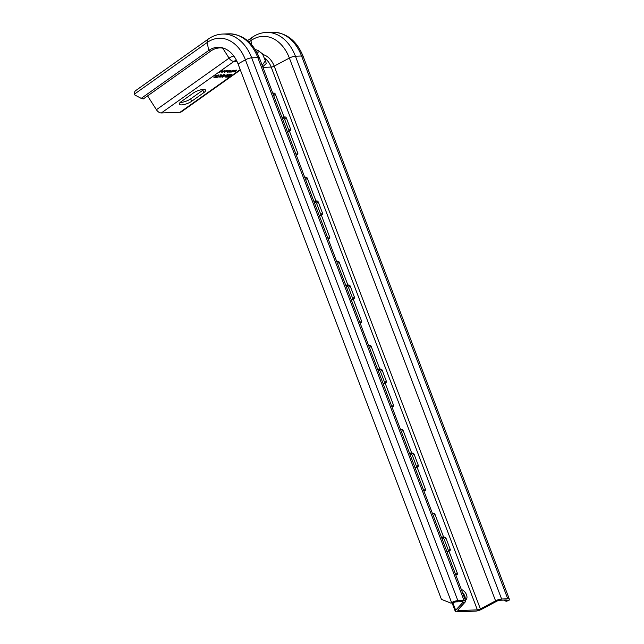 <?xml version="1.0" encoding="UTF-8"?>
<svg xmlns="http://www.w3.org/2000/svg" width="644" height="644" viewBox="0 0 644 644"><rect width="100%" height="100%" fill="white"/><g stroke="black" fill="none" stroke-linecap="round" stroke-linejoin="round"><path stroke-width="0.97" d="M224.684 48.59A29.511 21.196 -92.1 0 0 210.733 51.077L208.648 50.514L207.279 42.432L134.596 94.016L134.757 94.934L141.197 98.387L208.648 50.514A30.228 21.703 -92.1 0 1 223.814 48.252A30.228 21.703 -92.1 0 1 238.047 63.909L441.438 599.347L450.768 603.074L451.597 602.607A5.498 1.626 -20.8 0 1 457.868 600.643L464.002 600.417A5.498 1.626 -20.8 0 1 465.66 600.933A5.498 1.626 -20.8 0 1 465.234 601.987L458.037 609.779A2.745 0.813 159.2 0 0 457.82 610.303A2.745 0.813 159.2 0 0 458.649 610.568L477.373 609.868A2.745 0.813 159.2 0 0 480.392 608.95L495.574 600.86A5.498 1.626 -20.8 0 1 501.612 599.017L507.746 598.791A5.498 1.626 -20.8 0 1 509.404 599.306A5.498 1.626 -20.8 0 1 508.857 600.482L506.104 601.319L506.562 600.868L506.24 600.023M450.768 603.074L452.998 602.865A2.745 0.813 -20.8 0 1 456.129 601.874L462.263 601.649A2.745 0.813 -20.8 0 1 463.092 601.907A2.745 0.813 -20.8 0 1 462.875 602.438L455.678 610.23A5.498 1.626 159.2 0 0 455.252 611.277A5.498 1.626 159.2 0 0 456.91 611.8L475.634 611.108A5.498 1.626 159.2 0 0 481.672 609.264L496.854 601.174A2.745 0.813 -20.8 0 1 499.873 600.248L506.007 600.023A2.745 0.813 -20.8 0 1 506.836 600.28A2.745 0.813 -20.8 0 1 506.562 600.868L508.857 600.482M504.075 600.095L506.104 601.319M262.752 66.775L266.23 63.539L265.03 58.733M461.321 589.526A6.182 3.896 -125.4 0 1 466.489 594.726A6.182 3.896 -125.4 0 1 465.765 599.926A6.182 3.896 -125.4 0 1 465.362 600.16M297.786 153.159L296.039 154.399A1.377 0.861 -125.4 0 1 296.071 154.463L297.295 154.423A1.377 0.861 -125.4 0 0 297.625 154.319A1.377 0.861 -125.4 0 0 297.786 153.159L289.398 131.078A0.684 0.435 -125.4 0 1 289.639 130.45L290.122 130.434A1.377 0.861 -125.4 0 0 290.444 130.321A1.377 0.861 -125.4 0 0 290.605 129.17L286.411 118.126L284.672 119.365A1.377 0.861 -125.4 0 0 283.255 118.174L282.772 118.19A0.684 0.435 -125.4 0 1 282.064 117.594L273.676 95.513A1.377 0.861 -125.4 0 0 273.603 95.352M272.766 93.13L273.998 93.09A1.377 0.861 -125.4 0 1 275.415 94.282L283.803 116.363A0.684 0.435 -125.4 0 0 284.511 116.958L284.994 116.934A1.377 0.861 -125.4 0 1 286.411 118.126M329.704 237.185L327.957 238.425A1.377 0.861 -125.4 0 1 327.989 238.497L329.213 238.449A1.377 0.861 -125.4 0 0 329.543 238.344A1.377 0.861 -125.4 0 0 329.704 237.185L321.316 215.104A0.684 0.435 -125.4 0 1 321.557 214.476L322.04 214.46A1.377 0.861 -125.4 0 0 322.362 214.347A1.377 0.861 -125.4 0 0 322.523 213.196L318.329 202.152L316.59 203.391A1.377 0.861 -125.4 0 0 315.174 202.2L314.691 202.216A0.684 0.435 -125.4 0 1 313.982 201.62L305.594 179.539A1.377 0.861 -125.4 0 0 305.522 179.378M304.684 177.164L305.916 177.116A1.377 0.861 -125.4 0 1 307.333 178.308L315.721 200.389A0.684 0.435 -125.4 0 0 316.437 200.984L316.912 200.96A1.377 0.861 -125.4 0 1 318.329 202.152M361.622 321.211L359.883 322.451A1.377 0.861 -125.4 0 1 359.907 322.523L361.131 322.475A1.377 0.861 -125.4 0 0 361.461 322.37A1.377 0.861 -125.4 0 0 361.622 321.211L353.234 299.13A0.684 0.435 -125.4 0 1 353.476 298.502L353.959 298.486A1.377 0.861 -125.4 0 0 354.289 298.381A1.377 0.861 -125.4 0 0 354.442 297.222L350.247 286.186L348.509 287.417A1.377 0.861 -125.4 0 0 347.092 286.226L346.609 286.242A0.684 0.435 -125.4 0 1 345.9 285.646L337.512 263.565A1.377 0.861 -125.4 0 0 337.44 263.404M336.603 261.19L337.834 261.142A1.377 0.861 -125.4 0 1 339.251 262.333L347.639 284.415A0.684 0.435 -125.4 0 0 348.356 285.01L348.831 284.994A1.377 0.861 -125.4 0 1 350.247 286.186M393.54 405.237L391.802 406.477A1.377 0.861 -125.4 0 1 391.826 406.549L393.049 406.501A1.377 0.861 -125.4 0 0 393.379 406.396A1.377 0.861 -125.4 0 0 393.54 405.237L385.152 383.156A0.684 0.435 -125.4 0 1 385.394 382.528L385.877 382.512A1.377 0.861 -125.4 0 0 386.207 382.407A1.377 0.861 -125.4 0 0 386.36 381.248L382.174 370.211L380.427 371.443A1.377 0.861 -125.4 0 0 379.01 370.252L378.527 370.268A0.684 0.435 -125.4 0 1 377.819 369.672L369.431 347.591A1.377 0.861 -125.4 0 0 369.358 347.43M368.521 345.216L369.753 345.168A1.377 0.861 -125.4 0 1 371.169 346.359L379.558 368.44A0.684 0.435 -125.4 0 0 380.274 369.036L380.749 369.02A1.377 0.861 -125.4 0 1 382.174 370.211M425.459 489.263L423.72 490.503A1.377 0.861 -125.4 0 1 423.744 490.575L424.968 490.527A1.377 0.861 -125.4 0 0 425.298 490.422A1.377 0.861 -125.4 0 0 425.459 489.263L417.071 467.182A0.684 0.435 -125.4 0 1 417.312 466.554L417.795 466.538A1.377 0.861 -125.4 0 0 418.125 466.433A1.377 0.861 -125.4 0 0 418.286 465.274L414.092 454.237L412.345 455.469A1.377 0.861 -125.4 0 0 410.928 454.278L410.445 454.294A0.684 0.435 -125.4 0 1 409.737 453.698L401.349 431.625A1.377 0.861 -125.4 0 0 401.284 431.456M400.439 429.242L401.671 429.194A1.377 0.861 -125.4 0 1 403.088 430.385L411.476 452.466A0.684 0.435 -125.4 0 0 412.192 453.062L412.667 453.046A1.377 0.861 -125.4 0 1 414.092 454.237M457.377 573.289L455.638 574.529A1.377 0.861 -125.4 0 1 455.662 574.601L456.886 574.553A1.377 0.861 -125.4 0 0 457.216 574.448A1.377 0.861 -125.4 0 0 457.377 573.289L448.989 551.216A0.684 0.435 -125.4 0 1 449.23 550.58L449.713 550.564A1.377 0.861 -125.4 0 0 450.043 550.459A1.377 0.861 -125.4 0 0 450.204 549.3L446.01 538.263L444.263 539.495A1.377 0.861 -125.4 0 0 442.847 538.304L442.364 538.32A0.684 0.435 -125.4 0 1 441.655 537.724L433.267 515.651A1.377 0.861 -125.4 0 0 433.203 515.482M432.357 513.268L433.589 513.22A1.377 0.861 -125.4 0 1 435.014 514.411L443.394 536.492A0.684 0.435 -125.4 0 0 444.11 537.088L444.585 537.072A1.377 0.861 -125.4 0 1 446.01 538.263M236.356 60.134A17.171 12.333 -92.1 0 0 234.013 61.389L161.338 112.966A5.498 3.462 -125.4 0 1 156.412 109.713L147.589 95.9M203.81 89.452A7.559 2.238 159.2 0 1 202.876 90.208L190.688 98.854L191.622 101.309L203.81 92.656A7.559 2.238 159.2 0 0 205.613 90.168A7.559 2.238 159.2 0 0 200.743 89.838A7.559 2.238 159.2 0 0 193.297 93.05L181.109 101.696A7.559 2.238 159.2 0 0 179.306 104.183A7.559 2.238 159.2 0 0 184.176 104.513A7.559 2.238 159.2 0 0 191.622 101.309M180.175 102.452A7.559 2.238 159.2 0 0 190.688 98.854M224.04 71.548L222.124 72.072L224.136 70.76L224.804 70.808L224.04 71.548M221.415 71.645L219.491 72.168L221.504 70.856L222.172 70.912L221.415 71.645M227.179 71.17L225.11 71.959L227.099 70.953M229.143 75.928L228.008 76.741L226.157 76.749L229.023 75.606M227.775 75.485L230.858 74.712L229.634 75.581L227.968 75.646L227.654 75.163M225.666 75.453L222.671 77.047L224.088 75.509L225.577 75.235M161.338 112.966L180.062 112.273A5.498 3.462 -125.4 0 0 181.383 111.847L240.357 69.987M236.533 70.075L233.941 71.589L235.1 70.132L232.009 71.999L234.722 70.55L233.2 71.959L236.155 70.502L234.875 71.895L236.533 70.075M233.788 70.18L230.673 71.339L232.226 71.283L231.51 71.798L229.385 72.096L231.534 72.015L233.788 70.18M228.515 70.824L230.48 70.639L228.87 71.782L227.243 71.725L227.171 72.144L228.306 72.104L230.93 70.397L228.515 70.824M227.276 70.421L225.545 71.009L224.305 72.289L227.598 71.154L226.495 70.969L227.276 70.421M224.289 71.581L225.215 70.76L224.353 70.566L221.721 72.233L224.225 71.42M221.657 71.677L222.591 70.856L221.729 70.663L219.097 72.329L221.6 71.516M227.107 75.783L225.585 77.103L228.04 77.063L231.872 74.35L229.248 74.503L227.107 75.783M224.426 74.624L221.995 77.288L227.928 74.495L226.076 75.219L224.321 75.284L224.949 74.607L224.426 74.624M223.726 74.648L220.715 76.024L221.27 74.744L220.57 74.768L219.87 76.33L216.746 77.481L221.246 76.056L219.894 77.369L223.726 74.648M214.412 77.079L213.808 77.159L214.202 77.578L216.263 77.119L217.213 76.209L215.933 75.759L217.455 75.211L218.815 75.541L219.193 75.034L216.239 75.308L215.177 76.064L216.392 76.733L214.372 76.974M230.624 70.896L230.399 70.301M227.413 72.168L227.243 71.725M222.156 72.37L221.947 71.822M225.006 71.025L224.812 70.518M219.532 72.466L219.322 71.919M222.373 71.122L222.18 70.615M225.939 77.143L225.714 76.539M220.554 75.614L220.119 75.775M220.763 74.76L220.715 76.024M215.821 75.799L215.386 75.799M216.738 76.056L216.674 76.886M227.485 75.992L227.276 75.445M226.157 76.749L226.004 76.33M227.791 75.598L227.63 75.179M222.703 77.264L222.502 76.741M216.553 76.564L216.368 76.073M215.748 76.427L215.515 75.815M215.386 76.386L215.233 75.976M219.049 75.316L218.88 74.865M218.815 75.541L218.582 74.929M217.004 76.652L216.778 76.064M214.202 77.578L213.977 76.982M462.456 592.512A6.182 3.896 -125.4 0 1 464.743 595.958A6.182 3.896 -125.4 0 1 465.105 599.475M296.039 154.399L287.659 132.318A0.684 0.435 -125.4 0 1 287.9 131.682M290.605 129.17L288.866 130.402L284.672 119.365M288.866 130.402A1.377 0.861 -125.4 0 1 288.971 130.861M327.957 238.425L319.577 216.344A0.684 0.435 -125.4 0 1 319.818 215.708M322.523 213.196L320.784 214.428L316.59 203.391M320.784 214.428A1.377 0.861 -125.4 0 1 320.889 214.887M359.883 322.451L351.495 300.37A0.684 0.435 -125.4 0 1 351.737 299.734M354.442 297.222L352.703 298.454L348.509 287.417M352.703 298.454A1.377 0.861 -125.4 0 1 352.807 298.913M391.802 406.477L383.413 384.396A0.684 0.435 -125.4 0 1 383.655 383.76M386.36 381.248L384.621 382.48L380.427 371.443M384.621 382.48A1.377 0.861 -125.4 0 1 384.726 382.939M423.72 490.503L415.332 468.421A0.684 0.435 -125.4 0 1 415.573 467.794M418.286 465.274L416.539 466.514L412.345 455.469M416.539 466.514A1.377 0.861 -125.4 0 1 416.644 466.964M455.638 574.529L447.25 552.447A0.684 0.435 -125.4 0 1 447.491 551.819M450.204 549.3L448.457 550.539L444.263 539.495M448.457 550.539A1.377 0.861 -125.4 0 1 448.562 550.99M210.733 51.077L143.282 98.951L141.197 98.387M134.596 94.016A5.498 3.462 -125.4 0 1 135.594 90.667L208.27 39.083A5.498 3.462 -125.4 0 0 207.279 42.432A39.204 28.151 -92.1 0 1 245.412 59.812A5.498 1.626 -20.8 0 1 251.683 57.839A43.277 31.081 -92.1 0 0 222.655 34.051C217.479 34.285 212.681 35.959 208.27 39.083M262.189 65.294L265.392 60.802L262.494 53.863L258.172 50.562A14.514 14.514 0 0 0 255.193 49.54M499.873 600.248L501.612 599.017L295.427 56.213L301.553 55.988A43.277 31.081 -92.1 0 0 272.533 32.2C286.604 32.683 296.836 40.789 303.211 56.511A5.498 1.626 -20.8 0 0 301.553 55.988L507.746 598.791M495.574 600.86L289.381 58.057A5.498 1.626 -20.8 0 1 295.427 56.213A43.277 31.081 -92.1 0 0 266.399 32.425C261.223 32.659 256.425 34.333 252.013 37.457L247.521 40.653M481.672 609.264L480.392 608.95L274.207 66.147L289.381 58.057A39.477 28.352 -92.1 0 0 250.983 40.564L249.003 41.965M251.482 44.549L250.983 40.564A5.498 3.462 -125.4 0 1 252.013 37.457M262.977 67.37L271.188 67.073A2.745 0.813 159.2 0 0 274.207 66.147A21.824 15.673 -92.1 0 0 263.042 54.563M477.373 609.868L271.188 67.073A19.924 14.305 -92.1 0 0 264.95 58.427M456.91 611.8L458.649 610.568L458.254 609.538M233.828 56.076A20.97 15.062 -92.1 0 0 229.087 58.137A5.498 3.462 54.6 0 0 234.013 61.389L236.928 61.285M222.695 48.131L229.087 58.137L156.412 109.713M202.876 90.208L203.81 92.656M240.204 69.592L180.062 112.273M456.129 601.874L457.868 600.643L251.683 57.839L257.809 57.614A43.277 31.081 -92.1 0 0 228.789 33.826C242.86 34.309 253.092 42.407 259.468 58.137A5.498 1.626 -20.8 0 0 257.809 57.614L464.002 600.417M465.234 601.987L462.875 602.438L462.577 601.657M455.678 610.23L452.901 602.913M289.398 131.078L287.659 132.318M273.998 93.09L273.008 93.791M275.415 94.282L273.676 95.513M283.803 116.363L282.064 117.594M284.511 116.958L282.772 118.19M284.994 116.934L283.255 118.174M321.316 215.104L319.577 216.344M305.916 177.116L304.926 177.816M307.333 178.308L305.594 179.539M315.721 200.389L313.982 201.62M316.437 200.984L314.691 202.216M316.912 200.96L315.174 202.2M353.234 299.13L351.495 300.37M337.834 261.142L336.852 261.842M339.251 262.333L337.512 263.565M347.639 284.415L345.9 285.646M348.356 285.01L346.609 286.242M348.831 284.994L347.092 286.226M385.152 383.156L383.413 384.396M369.753 345.168L368.771 345.868M371.169 346.359L369.431 347.591M379.558 368.44L377.819 369.672M380.274 369.036L378.527 370.268M380.749 369.02L379.01 370.252M417.071 467.182L415.332 468.421M401.671 429.194L400.689 429.894M403.088 430.385L401.349 431.625M411.476 452.466L409.737 453.698M412.192 453.062L410.445 454.294M412.667 453.046L410.928 454.278M448.989 551.216L447.25 552.447M433.589 513.22L432.607 513.92M435.014 514.411L433.267 515.651M443.394 536.492L441.655 537.724M444.11 537.088L442.364 538.32M444.585 537.072L442.847 538.304M451.597 602.607L245.412 59.812L238.047 63.909M256.666 52.043A4.645 1.095 -167.6 0 0 258.035 52.092A4.645 1.095 12.4 0 0 258.172 50.562M509.404 599.306L303.211 56.511M272.533 32.2L266.399 32.425M465.66 600.933L259.468 58.137M455.252 611.277L452.217 603.291M289.478 130.499L287.731 131.738M321.396 214.524L319.657 215.764M353.315 298.558L351.576 299.79M385.233 382.584L383.494 383.816M417.151 466.61L415.412 467.842M449.069 550.636L447.33 551.868M228.789 33.826L222.655 34.051"/></g></svg>
